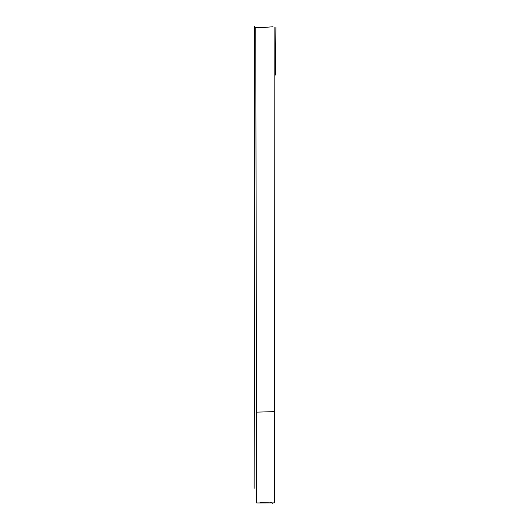 <?xml version="1.0" encoding="UTF-8"?>
<svg xmlns="http://www.w3.org/2000/svg" width="530" height="530" viewBox="0 0 530 530"><rect width="100%" height="100%" fill="white"/><g stroke="black" fill="none" stroke-linecap="round" stroke-linejoin="round"><path stroke-width="0.79" d="M255.745 28.037L256.706 502.97L274.566 502.91L274.109 27.275M256.474 412.148L274.666 411.611M255.208 27.692L262.774 27.659M272.738 502.91L272.738 503.5M275.892 27.487L275.58 75.035M271.386 502.241L269.869 502.506M260.005 502.612L268.399 502.712M254.135 488.395L254.599 26.5M272.97 26.745L258.103 27.944"/></g></svg>
